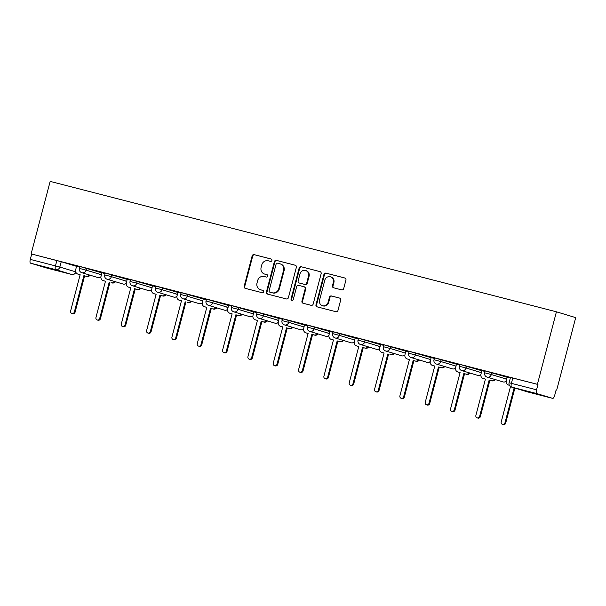 <?xml version="1.0" encoding="UTF-8"?>
<svg xmlns="http://www.w3.org/2000/svg" width="606" height="606" viewBox="0 0 606 606"><rect width="100%" height="100%" fill="white"/><g stroke="black" fill="none" stroke-linecap="round" stroke-linejoin="round"><path stroke-width="0.91" d="M271.912 260.474A1.22 1.151 -73.2 0 0 271.109 259.004L254.172 254.641A1.742 1.644 -73.2 0 0 252.141 255.921L244.173 286.274A1.742 1.644 -73.2 0 0 245.324 288.373L262.262 292.736A1.22 1.151 -73.2 0 0 263.686 291.842A1.22 1.151 -73.2 0 0 262.875 290.372L260.686 289.804A5.583 5.265 -73.2 0 1 257.005 283.1L257.664 280.57A5.583 5.265 -73.2 0 1 264.186 276.487L266.375 277.048A1.22 1.151 -73.2 0 0 267.799 276.154A1.22 1.151 -73.2 0 0 266.996 274.692L264.799 274.124A5.583 5.265 -73.2 0 1 261.118 267.413L261.784 264.883A5.583 5.265 -73.2 0 1 268.299 260.8L270.488 261.368A1.22 1.151 -73.2 0 0 271.912 260.474M341.663 289.873A1.742 1.644 -73.2 0 0 343.693 288.6L345.928 280.078A1.742 1.644 -73.2 0 0 344.776 277.98L325.975 273.139A1.742 1.644 -73.2 0 0 323.937 274.412L315.976 304.773A1.742 1.644 -73.2 0 0 317.127 306.863L335.929 311.711A1.742 1.644 -73.2 0 0 337.966 310.439L340.663 300.152A1.742 1.644 -73.2 0 0 339.511 298.054L331.467 295.978A1.742 1.644 -73.2 0 0 329.429 297.251L328.088 302.356A4.666 4.401 -73.2 0 1 322.483 305.719A4.666 4.401 -73.2 0 1 319.567 300.159L324.808 280.177A4.666 4.401 -73.2 0 1 330.414 276.806A4.666 4.401 -73.2 0 1 333.33 282.373L332.459 285.699A1.742 1.644 -73.2 0 0 333.611 287.797L341.663 289.873M556.422 311.802L537.401 384.31L31.133 253.891L50.154 181.391L556.422 311.802L575.7 317.62L556.679 390.12L556.111 389.976L554.717 395.279A3.553 1.174 104.4 0 1 552.71 398.377A3.553 1.174 104.4 0 0 552.71 398.377L536.787 393.582L511.615 387.098L527.531 391.893L552.695 398.377L527.546 391.893A3.553 1.174 104.4 0 0 527.561 391.9A3.553 1.174 104.4 0 1 527.531 391.893A3.553 3.356 106.8 0 1 527.281 391.817M296.364 267.314A1.742 1.644 -73.2 0 0 295.213 265.216L276.404 260.368A1.742 1.644 -73.2 0 0 274.374 261.648L266.405 292.001A1.742 1.644 -73.2 0 0 267.557 294.099L286.365 298.94A1.742 1.644 -73.2 0 0 288.403 297.667L296.364 267.314M301.19 266.754L319.998 271.602A1.742 1.644 -73.2 0 1 321.15 273.692L313.181 304.053A1.742 1.644 -73.2 0 1 311.151 305.326L303.098 303.25A1.742 1.644 -73.2 0 1 301.947 301.159L305.174 288.842A1.742 1.644 -73.2 0 0 304.023 286.752L298.69 285.373A1.742 1.644 -73.2 0 0 296.652 286.653L293.289 299.462A1.22 1.151 -73.2 0 1 291.819 300.349A1.22 1.151 -73.2 0 1 291.054 298.894L299.152 268.034A1.742 1.644 -73.2 0 1 301.19 266.754L320.256 271.693M556.119 389.953L556.679 390.12M537.401 384.31L537.961 384.477L536.56 389.802A3.553 1.174 104.4 0 0 536.787 393.582M31.133 253.891L61.236 261.724L76.614 266.36M30.52 263.163L46.427 267.958A3.553 1.174 -75.6 0 1 46.427 267.958L71.599 274.442L55.691 269.647L30.52 263.163A3.553 1.174 -75.6 0 1 30.3 259.391L59.835 267.049L75.712 271.829M31.694 254.058L30.3 259.391M46.465 267.966A3.553 1.174 -75.6 0 1 46.45 267.966L71.614 274.442A3.553 1.174 104.4 0 0 71.629 274.45A3.553 3.553 0 0 0 75.841 272.208M105.186 273.124L91.438 269.587M105.065 273.586L101.967 272.798M116.761 276.147L130.51 279.684L116.769 276.109M130.396 280.116L127.162 279.283L126.351 282.926A3.553 3.356 -73.2 0 0 128.699 287.199L130.805 287.744L121.276 324.081A2.045 1.932 -73.2 0 0 122.548 326.513A2.045 1.932 -73.2 0 0 125.01 325.043L134.54 288.706L136.653 289.244A3.553 3.356 -73.2 0 0 140.092 288.055M155.848 286.176L142.099 282.631M155.727 286.638L152.492 285.805L151.682 289.448A3.553 3.356 -73.2 0 0 154.022 293.721L156.136 294.266L146.607 330.603A2.045 1.932 -73.2 0 0 147.879 333.042A2.045 1.932 -73.2 0 0 150.341 331.565L159.87 295.228L161.984 295.773A3.553 3.356 -73.2 0 0 165.423 294.577M181.171 292.698L167.43 289.16M181.05 293.16L177.952 292.372M206.502 299.228L192.753 295.683M206.381 299.69L203.283 298.894M231.833 305.75L218.084 302.212M231.712 306.212L228.477 305.379L227.667 309.022A3.553 3.356 -73.2 0 0 230.015 313.294L232.121 313.84L222.591 350.177A2.045 1.932 -73.2 0 0 223.872 352.616A2.045 1.932 -73.2 0 0 226.326 351.139L235.855 314.802L237.969 315.347A3.553 3.356 -73.2 0 0 241.408 314.15M257.164 312.279L243.415 308.734M257.042 312.741L253.808 311.901L252.997 315.552A3.553 3.356 -73.2 0 0 255.346 319.824L257.452 320.369L247.922 356.707A2.045 1.932 -73.2 0 0 249.195 359.138A2.045 1.932 -73.2 0 0 251.657 357.669L261.186 321.331L263.299 321.869A3.553 3.356 -73.2 0 0 266.738 320.68M282.494 318.801L268.746 315.256M282.373 319.264L279.139 318.43L278.328 322.074A3.553 3.356 -73.2 0 0 280.669 326.346L282.782 326.892L273.253 363.229A2.045 1.932 -73.2 0 0 274.526 365.668A2.045 1.932 -73.2 0 0 276.987 364.191L286.517 327.854L288.63 328.399A3.553 3.356 -73.2 0 0 292.069 327.202M307.818 325.324L294.077 321.786M307.696 325.786L304.462 324.952L303.659 328.603A3.553 3.356 -73.2 0 0 306 332.876L308.113 333.414L298.576 369.751A2.045 1.932 -73.2 0 0 299.856 372.19A2.045 1.932 -73.2 0 0 302.311 370.713L311.848 334.376L313.961 334.921A3.553 3.356 -73.2 0 0 317.4 333.724M333.149 331.853L319.407 328.308M333.027 332.315L329.793 331.482L328.982 335.126A3.553 3.356 -73.2 0 0 331.33 339.398L333.444 339.943L323.907 376.281A2.045 1.932 -73.2 0 0 325.187 378.712A2.045 1.932 -73.2 0 0 327.641 377.243L337.178 340.905L339.284 341.451A3.553 3.356 -73.2 0 0 342.723 340.254M358.479 338.375L343.882 334.618L358.472 338.413M358.358 338.837L355.124 338.004L354.313 341.648A3.553 3.356 -73.2 0 0 356.661 345.92L358.775 346.465L349.238 382.803A2.045 1.932 -73.2 0 0 350.518 385.242A2.045 1.932 -73.2 0 0 352.972 383.765L362.509 347.427L364.615 347.973A3.553 3.356 -73.2 0 0 368.054 346.776M383.81 344.897L370.061 341.36M383.689 345.359L380.591 344.572M395.385 347.92L409.133 351.457L395.392 347.882M409.02 351.889L405.785 351.056L404.975 354.699A3.553 3.356 -73.2 0 0 407.323 358.972L409.429 359.517L399.899 395.854A2.045 1.932 -73.2 0 0 401.172 398.293A2.045 1.932 -73.2 0 0 403.634 396.816L413.163 360.479L415.277 361.024A3.553 3.356 -73.2 0 0 418.716 359.828M434.472 357.949L420.723 354.412M434.35 358.411L431.108 357.578L430.305 361.221A3.553 3.356 -73.2 0 0 432.646 365.501L434.76 366.039L425.23 402.376A2.045 1.932 -73.2 0 0 426.503 404.816A2.045 1.932 -73.2 0 0 428.965 403.338L438.494 367.001L440.607 367.547A3.553 3.356 -73.2 0 0 444.046 366.35M459.795 364.479L446.054 360.934M459.674 364.941L456.439 364.108L455.629 367.751A3.553 3.356 -73.2 0 0 457.977 372.023L460.09 372.569L450.553 408.906A2.045 1.932 -73.2 0 0 451.834 411.338A2.045 1.932 -73.2 0 0 454.288 409.868L463.825 373.531L465.931 374.069A3.553 3.356 -73.2 0 0 469.37 372.879M485.126 371.001L471.377 367.456M485.005 371.463L481.77 370.63L480.959 374.273A3.553 3.356 -73.2 0 0 483.308 378.545L485.421 379.091L475.884 415.428A2.045 1.932 -73.2 0 0 477.164 417.867A2.045 1.932 -73.2 0 0 479.619 416.39L489.156 380.053L491.261 380.598A3.553 3.356 -73.2 0 0 494.701 379.401M510.457 377.523L496.708 373.985M510.335 377.985L507.101 377.152L506.29 380.803A3.553 3.356 -73.2 0 0 508.639 385.075L509.343 385.257M491.837 372.645L491.337 374.538L484.656 372.796L485.148 370.91L507.214 377.28M466.506 366.122L466.014 368.009L459.325 366.274L459.825 364.38L481.884 370.758M441.176 359.593L440.683 361.487L433.994 359.744L434.494 357.858L456.553 364.229M415.845 353.071L415.352 354.957L408.671 353.222L409.164 351.328L431.23 357.707M390.522 346.549L390.022 348.435L383.34 346.7L383.833 344.806L405.899 351.185M365.191 340.019L364.691 341.913L358.01 340.171L358.502 338.284L380.568 344.655M339.86 333.497L339.36 335.383L332.679 333.648L333.179 331.755L355.237 338.133M314.529 326.967L314.037 328.861L307.348 327.119L307.848 325.233L329.906 331.603M289.198 320.445L288.706 322.331L282.017 320.597L282.517 318.711L304.576 325.081M263.868 313.923L263.375 315.809L256.694 314.075L257.186 312.181L279.252 318.559M238.544 307.393L238.044 309.287L231.363 307.545L231.856 305.659L253.922 312.029M213.214 300.871L212.714 302.758L206.032 301.023L206.525 299.129L228.591 305.507M187.883 294.342L187.39 296.236L180.702 294.493L181.202 292.607L203.26 298.978M162.552 287.82L162.06 289.713L155.371 287.971L155.871 286.085L177.929 292.456M137.221 281.298L136.729 283.184L130.048 281.449L130.54 279.555L152.606 285.934M111.898 274.768L111.398 276.662L104.717 274.919L105.209 273.033L127.275 279.404M86.567 268.246L86.067 270.132L79.386 268.397L79.878 266.504L101.944 272.882M79.856 266.602L66.107 263.057M79.734 267.064L76.5 266.231L75.689 269.875A3.553 3.356 -73.2 0 0 78.038 274.147L80.151 274.692L70.614 311.029A2.045 1.932 -73.2 0 0 71.894 313.469A2.045 1.932 -73.2 0 0 74.349 311.992L83.886 275.654L85.991 276.2A3.553 3.356 -73.2 0 0 89.43 275.003M66.099 263.095L79.848 266.632M537.961 384.477L510.479 377.432L509.085 382.757L536.56 389.802M91.43 269.617L105.179 273.162M142.092 282.669L155.833 286.214M167.415 289.191L181.164 292.736M192.746 295.72L206.495 299.258M218.077 302.243L231.825 305.788M243.407 308.772L257.156 312.31M268.738 315.294L282.479 318.832M294.069 321.816L307.81 325.361M319.392 328.346L333.141 331.883M370.054 341.398L383.803 344.935M420.715 354.442L434.457 357.987M446.039 360.971L459.787 364.509M471.37 367.494L485.118 371.039M496.7 374.016L510.449 377.561M264.61 274.071L265.17 274.238A5.583 5.265 -73.2 0 0 265.367 274.291L264.799 274.124M267.208 274.768L265.367 274.291M260.489 289.751L261.057 289.926A5.583 5.265 -73.2 0 0 261.247 289.979L260.686 289.804M263.095 290.448L261.247 289.979M271.321 259.088L254.74 254.815A1.742 1.644 -73.2 0 0 252.702 256.088L244.733 286.441A1.742 1.644 -73.2 0 0 245.635 288.448M295.47 265.307L276.972 260.542A1.742 1.644 -73.2 0 0 274.935 261.815L266.966 292.168A1.742 1.644 -73.2 0 0 267.867 294.175M277.54 263.186A1.22 1.151 -73.2 0 0 276.116 264.072L269.125 290.721A1.22 1.151 -73.2 0 0 269.928 292.19L272.245 292.781A5.583 5.265 -73.2 0 0 278.76 288.698L283.532 270.488A5.583 5.265 -73.2 0 0 279.851 263.777L277.54 263.186M270.405 292.334A1.22 1.151 -73.2 0 0 270.496 292.357L269.928 292.19M280.048 263.83L280.608 264.004A5.583 5.265 -73.2 0 1 284.1 270.655L279.321 288.873A5.583 5.265 -73.2 0 1 272.806 292.956L270.496 292.357M304.144 286.782L304.591 286.918A1.742 1.644 -73.2 0 1 305.742 289.017L302.508 301.326A1.742 1.644 -73.2 0 0 303.401 303.333M301.75 266.92A1.742 1.644 -73.2 0 0 299.712 268.2L291.622 299.061A1.22 1.151 -73.2 0 0 292.115 300.394M308.53 276.071A4.666 4.401 -73.2 0 0 305.613 270.511A4.666 4.401 -73.2 0 0 300 273.874L298.152 280.919A1.742 1.644 -73.2 0 0 299.303 283.01L304.644 284.388A1.742 1.644 -73.2 0 0 306.681 283.116L308.53 276.071L309.09 276.238A4.666 4.401 -73.2 0 0 306.174 270.677L305.613 270.511M299.75 283.146A1.742 1.644 -73.2 0 0 299.872 283.184L299.303 283.01M309.09 276.238L307.242 283.282A1.742 1.644 -73.2 0 1 305.204 284.555L299.872 283.184M330.414 276.806L330.982 276.98A4.666 4.401 -73.2 0 1 333.898 282.54L333.02 285.873A1.742 1.644 -73.2 0 0 333.914 287.88M322.483 305.719L323.043 305.894A4.666 4.401 -73.2 0 0 328.657 302.523L328.088 302.356M339.769 298.144L332.027 296.145A1.742 1.644 -73.2 0 0 329.99 297.425L328.657 302.523M345.034 278.071L326.536 273.306A1.742 1.644 -73.2 0 0 324.498 274.586L316.537 304.939A1.742 1.644 -73.2 0 0 317.43 306.947M90.165 275.222A3.553 3.356 106.8 0 1 86.726 276.419L83.886 275.654M84.613 275.874L75.083 312.211A2.045 1.932 106.8 0 1 72.622 313.688L71.894 313.469M80.143 274.723L78.765 274.366A3.553 3.356 106.8 0 1 78.522 274.291M115.496 281.745A3.553 3.356 106.8 0 1 112.057 282.941L111.322 282.722A3.553 3.356 -73.2 0 0 114.761 281.525M101.967 272.791L101.02 276.397A3.553 3.356 -73.2 0 0 103.368 280.676L105.474 281.214L95.945 317.552A2.045 1.932 -73.2 0 0 97.225 319.991A2.045 1.932 -73.2 0 0 99.679 318.514L109.209 282.176M109.944 282.396L100.407 318.733A2.045 1.932 106.8 0 1 97.952 320.21L97.225 319.991M105.467 281.245L104.096 280.896A3.553 3.356 106.8 0 1 103.853 280.82M140.819 288.274A3.553 3.356 106.8 0 1 137.38 289.471L134.54 288.706M135.274 288.926L125.737 325.263A2.045 1.932 106.8 0 1 123.283 326.74L122.548 326.513M130.798 287.774L129.426 287.418A3.553 3.356 106.8 0 1 129.176 287.342M166.15 294.796A3.553 3.356 106.8 0 1 162.711 295.993L159.87 295.228M160.605 295.448L151.068 331.785A2.045 1.932 106.8 0 1 148.614 333.262L147.879 333.042M156.128 294.296L154.757 293.94A3.553 3.356 106.8 0 1 154.507 293.872M191.481 301.326A3.553 3.356 106.8 0 1 188.042 302.515L187.307 302.296A3.553 3.356 -73.2 0 0 190.754 301.099M177.959 292.365L177.013 295.978A3.553 3.356 -73.2 0 0 179.353 300.25L181.467 300.788L171.93 337.125A2.045 1.932 -73.2 0 0 173.21 339.565A2.045 1.932 -73.2 0 0 175.664 338.087L185.201 301.75M185.928 301.977L176.399 338.315A2.045 1.932 106.8 0 1 173.945 339.784L173.21 339.565M181.459 300.818L180.088 300.47A3.553 3.356 106.8 0 1 179.838 300.394M216.812 307.848A3.553 3.356 106.8 0 1 213.373 309.045L212.638 308.825A3.553 3.356 -73.2 0 0 216.077 307.628M203.283 298.887L202.336 302.5A3.553 3.356 -73.2 0 0 204.684 306.772L206.797 307.318L197.261 343.655A2.045 1.932 -73.2 0 0 198.541 346.094A2.045 1.932 -73.2 0 0 200.995 344.617L210.532 308.28M211.259 308.499L201.73 344.837A2.045 1.932 106.8 0 1 199.268 346.314L198.541 346.094M206.79 307.348L205.411 306.992A3.553 3.356 106.8 0 1 205.169 306.916M242.142 314.37A3.553 3.356 106.8 0 1 238.703 315.567L235.855 314.802M236.59 315.022L227.053 351.359A2.045 1.932 106.8 0 1 224.599 352.836L223.872 352.616M232.113 313.87L230.742 313.522A3.553 3.356 106.8 0 1 230.5 313.446M267.466 320.9A3.553 3.356 106.8 0 1 264.027 322.089L261.186 321.331M261.921 321.551L252.384 357.888A2.045 1.932 106.8 0 1 249.93 359.358L249.195 359.138M257.444 320.4L256.073 320.044A3.553 3.356 106.8 0 1 255.83 319.968M292.796 327.422A3.553 3.356 106.8 0 1 289.357 328.619L286.517 327.854M287.252 328.073L277.715 364.411A2.045 1.932 106.8 0 1 275.26 365.888L274.526 365.668M282.775 326.922L281.404 326.566A3.553 3.356 106.8 0 1 281.154 326.49M318.127 333.944A3.553 3.356 106.8 0 1 314.688 335.141L311.848 334.376M312.575 334.595L303.045 370.933A2.045 1.932 106.8 0 1 300.591 372.41L299.856 372.19M308.106 333.444L306.734 333.095A3.553 3.356 106.8 0 1 306.485 333.02M343.458 340.474A3.553 3.356 106.8 0 1 340.019 341.67L337.178 340.905M337.906 341.125L328.376 377.462A2.045 1.932 106.8 0 1 325.914 378.939L325.187 378.712M333.436 339.974L332.065 339.618A3.553 3.356 106.8 0 1 331.815 339.542M368.789 346.996A3.553 3.356 106.8 0 1 365.35 348.192L362.509 347.427M363.236 347.647L353.707 383.984A2.045 1.932 106.8 0 1 351.245 385.461L350.518 385.242M358.767 346.496L357.388 346.14A3.553 3.356 106.8 0 1 357.146 346.071M394.12 353.525A3.553 3.356 106.8 0 1 390.673 354.715L389.946 354.495A3.553 3.356 -73.2 0 0 393.385 353.298M380.591 344.564L379.644 348.177A3.553 3.356 -73.2 0 0 381.992 352.45L384.098 352.995L374.569 389.332A2.045 1.932 -73.2 0 0 375.849 391.764A2.045 1.932 -73.2 0 0 378.303 390.294L387.832 353.957M388.567 354.177L379.03 390.514A2.045 1.932 106.8 0 1 376.576 391.984L375.849 391.764M384.09 353.018L382.719 352.669A3.553 3.356 106.8 0 1 382.477 352.594M419.443 360.047A3.553 3.356 106.8 0 1 416.004 361.244L413.163 360.479M413.898 360.699L404.361 397.036A2.045 1.932 106.8 0 1 401.907 398.513L401.172 398.293M409.421 359.547L408.05 359.191A3.553 3.356 106.8 0 1 407.8 359.116M444.774 366.569A3.553 3.356 106.8 0 1 441.335 367.766L438.494 367.001M439.221 367.221L429.692 403.558A2.045 1.932 106.8 0 1 427.238 405.035L426.503 404.816M434.752 366.069L433.381 365.721A3.553 3.356 106.8 0 1 433.131 365.645M470.104 373.099A3.553 3.356 106.8 0 1 466.665 374.296L463.825 373.531M464.552 373.75L455.023 410.088A2.045 1.932 106.8 0 1 452.561 411.557L451.834 411.338M460.083 372.599L458.712 372.243A3.553 3.356 106.8 0 1 458.462 372.167M495.435 379.621A3.553 3.356 106.8 0 1 491.996 380.818L489.156 380.053M489.883 380.273L480.353 416.61A2.045 1.932 106.8 0 1 477.892 418.087L477.164 417.867M485.414 379.121L484.035 378.765A3.553 3.356 106.8 0 1 483.793 378.697M510.494 386.575L501.215 421.95A2.045 1.932 -73.2 0 0 502.495 424.389A2.045 1.932 -73.2 0 0 504.95 422.912L514.146 387.863M514.88 388.082L505.677 423.139A2.045 1.932 106.8 0 1 503.222 424.609L502.495 424.389M508.639 385.075L509.366 385.295A3.553 3.356 106.8 0 1 509.123 385.219M61.236 261.724L59.835 267.049A3.553 3.356 -73.2 0 1 55.691 269.647A3.553 1.174 -75.6 0 1 55.464 265.867L56.866 260.542M484.656 372.796A3.553 3.553 0 0 0 487.065 377.099A3.553 3.356 106.8 0 0 491.337 374.538L506.722 379.174M459.325 366.274A3.553 3.553 0 0 0 461.734 370.577A3.553 3.356 106.8 0 0 466.014 368.009L481.391 372.645M433.994 359.744A3.553 3.553 0 0 0 436.411 364.047A3.553 3.356 106.8 0 0 440.683 361.487L456.06 366.122M408.671 353.222A3.553 3.553 0 0 0 411.08 357.525A3.553 3.356 106.8 0 0 415.352 354.957L430.73 359.593M383.34 346.7A3.553 3.553 0 0 0 385.749 351.003A3.553 3.356 106.8 0 0 390.022 348.435L405.399 353.071M358.01 340.171A3.553 3.553 0 0 0 360.418 344.473A3.553 3.356 106.8 0 0 364.691 341.913L380.068 346.549M332.679 333.648A3.553 3.553 0 0 0 335.088 337.951A3.553 3.356 106.8 0 0 339.36 335.383L354.745 340.019M307.348 327.119A3.553 3.553 0 0 0 309.764 331.421A3.553 3.356 106.8 0 0 314.037 328.861L329.414 333.497M282.017 320.597A3.553 3.553 0 0 0 284.434 324.899A3.553 3.356 106.8 0 0 288.706 322.331L304.083 326.967M256.694 314.075A3.553 3.553 0 0 0 259.103 318.377A3.553 3.356 106.8 0 0 263.375 315.809L278.752 320.445M231.363 307.545A3.553 3.553 0 0 0 233.772 311.848A3.553 3.356 106.8 0 0 238.044 309.287L253.422 313.923M206.032 301.023A3.553 3.553 0 0 0 208.441 305.326A3.553 3.356 106.8 0 0 212.714 302.758L228.098 307.393M180.702 294.493A3.553 3.553 0 0 0 183.11 298.803A3.553 3.356 106.8 0 0 187.39 296.236L202.768 300.871M155.371 287.971A3.553 3.553 0 0 0 157.787 292.274A3.553 3.356 106.8 0 0 162.06 289.713L177.437 294.349M130.048 281.449A3.553 3.553 0 0 0 132.456 285.752A3.553 3.356 106.8 0 0 136.729 283.184L152.106 287.82M104.717 274.919A3.553 3.553 0 0 0 107.126 279.222A3.553 3.356 106.8 0 0 111.398 276.662L126.775 281.298M79.386 268.397A3.553 3.553 0 0 0 81.795 272.7A3.553 3.356 106.8 0 0 86.067 270.132L101.444 274.768M101.429 274.829L99.854 274.435M100.96 276.669A3.553 3.356 106.8 0 1 97.831 277.533A3.553 3.356 -73.2 0 1 97.702 277.495A3.553 3.553 0 0 0 100.929 276.889M97.581 277.457A3.553 3.356 -73.2 0 0 97.702 277.495L81.795 272.7M126.76 281.358L125.184 280.957M152.091 287.88L150.515 287.486M177.422 294.41L175.846 294.008M202.752 300.932L201.169 300.531M228.076 307.454L226.5 307.06M253.406 313.984L251.831 313.582M278.737 320.506L277.162 320.112M304.068 327.035L302.492 326.634M329.399 333.558L327.816 333.156M354.73 340.08L353.146 339.686M380.053 346.609L378.477 346.208M405.384 353.131L403.808 352.73M430.714 359.653L429.139 359.26M456.045 366.183L454.47 365.782M481.376 372.705L479.793 372.311M506.699 379.235L505.124 378.833M126.29 283.191A3.553 3.356 106.8 0 1 123.162 284.055A3.553 3.356 -73.2 0 1 123.033 284.025A3.553 3.553 0 0 0 126.253 283.411M122.912 283.979A3.553 3.356 -73.2 0 0 123.033 284.025L107.126 279.222M151.621 289.721A3.553 3.356 106.8 0 1 148.485 290.577A3.553 3.356 -73.2 0 1 148.364 290.547A3.553 3.553 0 0 0 151.583 289.933M148.243 290.509A3.553 3.356 -73.2 0 0 148.364 290.547L132.456 285.752M176.952 296.243A3.553 3.356 106.8 0 1 173.816 297.107A3.553 3.356 -73.2 0 1 173.695 297.069A3.553 3.553 0 0 0 176.914 296.463M173.574 297.031A3.553 3.356 -73.2 0 0 173.695 297.069L157.787 292.274M202.275 302.773A3.553 3.356 106.8 0 1 199.147 303.629A3.553 3.356 -73.2 0 1 199.026 303.598A3.553 3.553 0 0 0 202.245 302.985M198.897 303.553A3.553 3.356 -73.2 0 0 199.026 303.598L183.11 298.803M227.606 309.295A3.553 3.356 106.8 0 1 224.478 310.158A3.553 3.356 -73.2 0 1 224.349 310.12A3.553 3.553 0 0 0 227.576 309.514M224.228 310.083A3.553 3.356 -73.2 0 0 224.349 310.12L208.441 305.326M252.937 315.817A3.553 3.356 106.8 0 1 249.808 316.68A3.553 3.356 -73.2 0 1 249.68 316.643A3.553 3.553 0 0 0 252.907 316.037M249.558 316.605A3.553 3.356 -73.2 0 0 249.68 316.643L233.772 311.848M278.268 322.347A3.553 3.356 106.8 0 1 275.132 323.203A3.553 3.356 -73.2 0 1 275.01 323.172A3.553 3.553 0 0 0 278.23 322.559M274.889 323.134A3.553 3.356 -73.2 0 0 275.01 323.172L259.103 318.377M303.598 328.869A3.553 3.356 106.8 0 1 300.462 329.732A3.553 3.356 -73.2 0 1 300.341 329.694A3.553 3.553 0 0 0 303.561 329.088M300.22 329.656A3.553 3.356 -73.2 0 0 300.341 329.694L284.434 324.899M328.922 335.391A3.553 3.356 106.8 0 1 325.793 336.254A3.553 3.356 -73.2 0 1 325.672 336.224A3.553 3.553 0 0 0 328.891 335.61M325.543 336.178A3.553 3.356 -73.2 0 0 325.672 336.224L309.764 331.421M354.252 341.92A3.553 3.356 106.8 0 1 351.124 342.784A3.553 3.356 -73.2 0 1 350.995 342.746A3.553 3.553 0 0 0 354.222 342.14M350.874 342.708A3.553 3.356 -73.2 0 0 350.995 342.746L335.088 337.951M379.583 348.442A3.553 3.356 106.8 0 1 376.455 349.306A3.553 3.356 -73.2 0 1 376.326 349.268A3.553 3.553 0 0 0 379.553 348.662M376.205 349.23A3.553 3.356 -73.2 0 0 376.326 349.268L360.418 344.473M404.914 354.972A3.553 3.356 106.8 0 1 401.778 355.828A3.553 3.356 -73.2 0 1 401.657 355.798A3.553 3.553 0 0 0 404.876 355.184M401.536 355.752A3.553 3.356 -73.2 0 0 401.657 355.798L385.749 351.003M430.245 361.494A3.553 3.356 106.8 0 1 427.109 362.358A3.553 3.356 -73.2 0 1 426.988 362.32A3.553 3.553 0 0 0 430.207 361.714M426.866 362.282A3.553 3.356 -73.2 0 0 426.988 362.32L411.08 357.525M455.576 368.016A3.553 3.356 106.8 0 1 452.44 368.88A3.553 3.356 -73.2 0 1 452.318 368.842A3.553 3.553 0 0 0 455.538 368.236M452.197 368.804A3.553 3.356 -73.2 0 0 452.318 368.842L436.411 364.047M480.899 374.546A3.553 3.356 106.8 0 1 477.77 375.402A3.553 3.356 -73.2 0 1 477.649 375.372A3.553 3.553 0 0 0 480.869 374.758M477.52 375.334A3.553 3.356 -73.2 0 0 477.649 375.372L461.734 370.577M506.23 381.068A3.553 3.356 106.8 0 1 503.101 381.931A3.553 3.356 -73.2 0 1 502.972 381.894A3.553 3.553 0 0 0 506.199 381.288M502.851 381.856A3.553 3.356 -73.2 0 0 502.972 381.894L487.065 377.099M512.79 377.992L511.396 383.318A3.553 1.174 -75.6 0 0 511.615 387.098A3.553 3.356 106.8 0 1 511.494 387.06L527.402 391.855A3.553 3.553 0 0 0 527.546 391.893M75.727 271.905A3.553 3.356 -73.2 0 1 71.599 274.442A3.553 1.174 104.4 0 0 71.614 274.442M244.733 286.441L244.173 286.274M252.702 256.088L252.141 255.921M254.74 254.815L254.172 254.641M266.966 292.168L266.405 292.001M274.935 261.815L274.374 261.648M276.972 260.542L276.404 260.368M272.806 292.956L272.245 292.781M279.321 288.873L278.76 288.698M284.1 270.655L283.532 270.488M302.508 301.326L301.947 301.159M305.742 289.017L305.174 288.842M291.622 299.061L291.054 298.894M299.712 268.2L299.152 268.034M305.204 284.555L304.644 284.388M307.242 283.282L306.681 283.116M333.02 285.873L332.459 285.699M333.898 282.54L333.33 282.373M329.99 297.425L329.429 297.251M332.027 296.145L331.467 295.978M316.537 304.939L315.976 304.773M324.498 274.586L323.937 274.412M326.536 273.306L325.975 273.139M86.726 276.419L85.991 276.2M78.765 274.366L78.038 274.147M75.083 312.211L74.349 311.992M112.057 282.941L111.322 282.722M104.096 280.896L103.368 280.676M100.407 318.733L99.679 318.514M137.38 289.471L136.653 289.244M129.426 287.418L128.699 287.199M125.737 325.263L125.01 325.043M162.711 295.993L161.984 295.773M154.757 293.94L154.022 293.721M151.068 331.785L150.341 331.565M188.042 302.515L187.307 302.296M180.088 300.47L179.353 300.25M176.399 338.315L175.664 338.087M213.373 309.045L212.638 308.825M205.411 306.992L204.684 306.772M201.73 344.837L200.995 344.617M238.703 315.567L237.969 315.347M230.742 313.522L230.015 313.294M227.053 351.359L226.326 351.139M264.027 322.089L263.299 321.869M256.073 320.044L255.346 319.824M252.384 357.888L251.657 357.669M289.357 328.619L288.63 328.399M281.404 326.566L280.669 326.346M277.715 364.411L276.987 364.191M314.688 335.141L313.961 334.921M306.734 333.095L306 332.876M303.045 370.933L302.311 370.713M340.019 341.67L339.284 341.451M332.065 339.618L331.33 339.398M328.376 377.462L327.641 377.243M365.35 348.192L364.615 347.973M357.388 346.14L356.661 345.92M353.707 383.984L352.972 383.765M390.673 354.715L389.946 354.495M382.719 352.669L381.992 352.45M379.03 390.514L378.303 390.294M416.004 361.244L415.277 361.024M408.05 359.191L407.323 358.972M404.361 397.036L403.634 396.816M441.335 367.766L440.607 367.547M433.381 365.721L432.646 365.501M429.692 403.558L428.965 403.338M466.665 374.296L465.931 374.069M458.712 372.243L457.977 372.023M455.023 410.088L454.288 409.868M491.996 380.818L491.261 380.598M484.035 378.765L483.308 378.545M480.353 416.61L479.619 416.39M505.677 423.139L504.95 422.912M509.085 382.757A3.553 3.553 0 0 0 511.494 387.06M270.45 292.35L269.89 292.175M304.651 286.933L304.083 286.767M299.811 283.169L299.243 282.994M78.644 274.336L77.916 274.117M103.974 280.858L103.24 280.639M129.305 287.38L128.57 287.161M154.628 293.91L153.901 293.69M179.959 300.432L179.232 300.212M205.29 306.962L204.563 306.734M230.621 313.484L229.886 313.264M255.952 320.006L255.217 319.786M281.282 326.536L280.548 326.316M306.606 333.058L305.878 332.838M331.936 339.58L331.209 339.36M357.267 346.109L356.54 345.89M382.598 352.631L381.863 352.412M407.929 359.161L407.194 358.941M433.252 365.683L432.525 365.463M458.583 372.205L457.856 371.986M483.914 378.735L483.187 378.515M509.245 385.257L508.51 385.037"/></g></svg>
